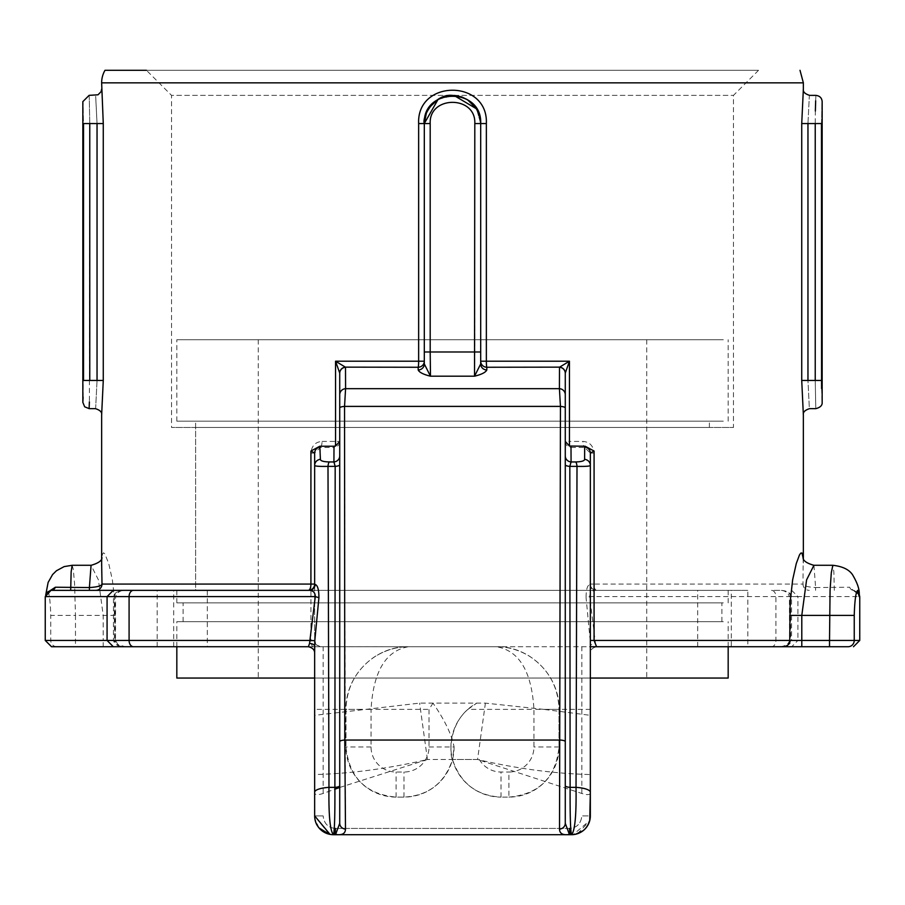 <?xml version="1.0" encoding="UTF-8"?>
<svg xmlns="http://www.w3.org/2000/svg" width="905" height="905" viewBox="0 0 905 905"><rect width="100%" height="100%" fill="white"/><g stroke="black" fill="none" stroke-linecap="round" stroke-linejoin="round"><path stroke-width="0.68" stroke-dasharray="4.53 3.39" d="M173.692 646.724L173.692 590.343L731.308 590.343L731.308 646.724L157.187 646.724L207.313 646.724L207.313 590.343L157.187 590.343L207.313 590.343M747.813 646.724L697.687 646.724L747.813 646.724L747.813 590.343L697.687 590.343L747.813 590.343M46.336 593.08L45.861 596.599C45.646 592.967 47.524 590.875 51.517 590.343L731.308 590.343M113.329 646.724L125.173 646.724C118.668 646.589 115.059 644.507 114.358 640.457L113.464 640.457C114.426 644.507 118.329 646.589 125.173 646.724L117.899 644.518L115.535 640.457L115.569 596.599L107.073 596.599L115.569 596.599C117.13 592.413 120.342 590.32 125.173 590.343C118.34 590.49 114.437 592.583 113.464 596.599L113.464 640.457L115.569 640.457L114.358 640.457L114.358 596.599C115.059 592.583 118.668 590.49 125.173 590.343L113.329 590.343M589.811 584.472A6.267 6.097 -90 0 0 595.897 590.343C591.859 590.49 589.8 592.583 589.709 596.599L595.105 640.457L797.927 640.457L797.927 596.599L789.432 596.599C787.87 592.413 784.658 590.32 779.827 590.343C786.66 590.49 790.563 592.583 791.536 596.599L791.536 640.457L789.432 640.457L790.642 640.457L790.642 596.599C789.941 592.583 786.332 590.49 779.827 590.343L771.479 590.343A6.267 4.434 -90 0 1 775.913 596.599L589.709 596.599L586.078 597.673C586.089 589.698 587.334 585.297 589.811 584.472L590.343 584.076A6.267 6.267 0 0 0 596.599 590.343A6.267 6.267 0 0 1 590.343 584.076L590.343 815.891L581.847 815.891C580.965 823.641 576.858 827.815 569.528 828.426A6.267 2.014 -90 0 0 571.541 834.693L567.028 834.693C562.107 834.919 559.607 833.064 559.516 829.104L560.455 406.39L559.414 388.664L559.505 367.26L569.449 361.208L565.274 373.086A6.267 5.973 0 0 0 559.607 367.147M779.827 590.343L771.479 590.343M104.991 70.307L758.537 70.307L146.463 70.307L171.531 95.376L733.469 95.376L171.531 95.376L171.531 427.443L733.469 427.443L171.531 427.443M758.537 70.307L733.469 95.376L733.469 427.443M195.616 421.176L709.384 421.176L195.616 421.176L195.616 590.343L709.384 590.343L195.616 590.343L709.384 590.343L195.616 590.343L195.616 427.443L709.384 427.443L195.616 427.443M590.343 678.049L314.657 678.049L314.657 453.1L314.657 584.076A6.267 6.267 0 0 1 308.401 590.343L173.692 590.343M308.65 646.724L496.359 646.724C529.764 645.978 559.697 675.526 559.007 709.384L559.007 746.976L559.007 709.384L533.95 709.384C531.676 671.397 519.142 650.514 496.359 646.724C508.18 646.803 519.142 649.914 529.244 656.046C548.351 668.705 558.272 686.476 559.007 709.384M859.75 640.457L791.536 640.457C790.585 644.507 786.683 646.6 779.827 646.724L780.495 646.713L779.827 646.724C786.343 646.6 789.952 644.507 790.642 640.457L797.927 640.457L791.671 646.724L779.827 646.724L829.523 646.724M859.105 594.868L853.483 590.343A6.267 4.446 90 0 1 849.637 587.232L859.128 595.23M480.691 123.476L476.528 108.826L480.691 123.566L480.691 363.946A6.267 6.052 -0 0 0 486.811 369.998C485.612 372.419 481.517 374.478 474.525 376.197L480.691 363.946L480.691 361.208A6.267 6.052 0 0 0 486.8 367.26L486.811 369.998M438.122 99.335L453.948 95.421M424.309 363.946L430.475 376.197C423.483 374.478 419.388 372.419 418.189 369.998A6.267 6.052 180 0 0 424.309 363.946L424.309 123.566C422.556 87.152 482.523 87.287 480.691 123.566L480.691 361.208L486.358 361.208L486.358 123.566C488.361 79.176 416.662 79.052 418.642 123.566L418.642 361.208L424.309 361.208L424.309 123.566L424.309 361.208A6.267 6.052 0 0 1 418.201 367.26L345.495 367.26L345.586 388.664L344.545 406.39L345.484 829.104C345.393 833.064 342.893 834.919 337.972 834.693L333.459 834.693L335.71 834.127A6.267 5.453 -90 0 0 337.972 834.693L567.028 834.693A6.267 5.453 -90 0 0 569.29 834.127L571.541 834.693C574.935 831.039 576.428 815.258 576.033 787.361L577.005 466.38L569.822 466.38A6.267 1.686 180 0 1 565.274 464.763L565.274 373.313A6.267 6.075 0 0 0 559.505 367.26L486.8 367.26A6.267 0.6 -90 0 1 486.358 361.208L569.449 361.208L569.449 441.425L565.274 441.425L565.274 785.744L565.274 464.763M565.274 373.313L565.274 394.716A6.267 6.064 -0 0 0 559.414 388.664L345.586 388.664A6.267 6.064 180 0 0 339.726 394.716L339.726 373.313A6.267 6.075 180 0 1 345.495 367.26L345.393 367.147A6.267 5.973 180 0 0 339.726 373.086L335.551 361.208L345.393 367.147M565.274 394.716L565.274 408.008A6.267 1.663 -0 0 0 560.455 406.39L344.545 406.39A6.267 1.663 180 0 0 339.726 408.008L339.726 394.716M565.274 408.008L565.274 823.312A6.267 5.815 0 0 1 559.516 829.104M565.274 823.29L565.274 785.744L565.274 823.324L569.29 834.127M565.274 455.894A6.267 6.064 0 0 0 571.078 461.946L569.822 466.38L570.116 787.361A6.267 1.663 180 0 1 565.274 785.744M590.343 709.384L590.343 715.335L543.826 709.384L590.343 709.384L590.343 646.724L590.343 792.237A18.801 5.011 180 0 0 576.033 787.361L570.116 787.361C569.98 815.247 570.455 831.016 571.541 834.693L571.541 834.693M335.71 834.127L339.726 823.312A6.267 5.815 180 0 0 345.484 829.104M339.726 373.313L339.726 408.008M339.726 785.744L339.726 823.29L339.726 785.744A6.267 1.663 180 0 1 334.884 787.361L335.178 466.38L333.922 461.946A6.267 6.064 -0 0 0 339.726 455.894L339.726 441.425L335.551 441.425L335.551 361.208L418.642 361.208A6.267 0.6 90 0 1 418.201 367.26L418.189 369.998M329.33 461.946L333.922 461.946L334.002 447.477L320.325 447.477L314.657 453.1L310.924 453.1C311.648 445.803 315.359 441.923 322.056 441.425A6.267 2.33 90 0 1 320.325 447.477L320.393 459.344C320.517 460.917 323.492 461.788 329.33 461.946A6.267 1.889 -90 0 0 327.995 466.38L328.968 787.361C328.572 815.269 330.065 831.05 333.459 834.693L330.008 834.353L333.459 834.693C334.545 831.016 335.02 815.247 334.884 787.361L328.968 787.361A18.801 5.011 0 0 0 314.657 792.237L314.657 793.402C315.472 794.986 318.3 795.02 323.153 793.47L334.895 789.171M339.726 455.894L339.726 464.763A6.267 1.686 180 0 1 335.178 466.38L327.995 466.38C319.273 466.539 314.827 466.211 314.657 465.396A6.267 6.075 0 0 1 320.393 459.344M322.056 441.425L335.551 441.425A6.267 2.093 -90 0 1 334.002 447.477A6.267 6.075 -0 0 0 339.726 441.425L339.726 449.05M803.357 414.886L801.728 380.451L801.728 123.566L803.357 89.131M803.357 558.521L803.357 565.274M565.274 449.05L565.274 441.425A6.267 6.075 0 0 0 570.998 447.477L571.078 461.946L575.671 461.946C581.519 461.788 584.494 460.917 584.607 459.344L584.675 447.477A6.267 2.33 -90 0 1 582.944 441.425C589.664 441.912 593.363 445.803 594.076 453.1L594.076 584.076L802.995 584.076L803.188 558.046M803.063 557.616L803.38 565.331M101.643 563.249L102.378 554.335L103.487 552.797L104.878 553.86L108.747 563.645L112.39 580.015L114.878 602.526L115.252 640.457L310.924 640.457L310.924 453.1M101.643 89.12L103.272 123.566L103.272 380.451L101.643 414.886M333.459 834.693L333.459 834.693A6.267 2.014 90 0 0 335.472 828.426C328.142 827.804 324.035 823.629 323.153 815.891C324.035 823.629 328.142 827.804 335.472 828.426L569.528 828.426C576.858 827.815 580.965 823.641 581.847 815.891L590.343 815.891L589.732 820.586L573.204 834.614L576.406 834.037M329.16 834.172L314.657 815.891L323.153 815.891L314.657 815.891L314.657 640.457L316.026 644.371L320.223 646.69L408.641 646.724C375.236 645.978 345.303 675.526 345.993 709.384L345.993 746.976L345.993 709.384L371.05 709.384C373.324 671.397 385.858 650.514 408.641 646.724C395.949 646.826 384.308 650.367 373.708 657.369C355.869 670.119 346.626 687.461 345.993 709.384M508.893 797.101C539.188 794.273 555.896 777.565 559.007 746.976A50.126 50.126 0 0 1 508.893 797.101L501.031 797.101L508.893 797.101L508.893 772.033A25.057 25.057 0 0 0 533.95 746.976L533.95 709.384L467.874 709.384L476.765 703.117C443.473 721.364 451.493 763.017 452.5 759.499C460.306 783.153 476.483 795.687 501.031 797.101A50.126 50.126 0 0 1 452.5 759.499C444.694 783.153 428.518 795.687 403.969 797.101L396.107 797.101C365.812 794.273 349.104 777.565 345.993 746.976A50.126 50.126 0 0 0 396.107 797.101L403.969 797.101A50.126 50.126 0 0 0 454.095 746.976L452.5 759.499L427.443 759.499L452.5 759.499A50.126 50.126 0 0 1 467.874 709.384M339.726 787.463L427.443 759.499C388.064 768.696 350.473 773.707 314.657 774.544L314.657 715.335L419.603 703.117L476.765 703.117M577.537 833.697L589.619 820.993M590.343 793.402C589.528 794.986 586.7 795.02 581.847 793.47L477.557 759.499L452.5 759.499L477.557 759.499C516.936 768.696 554.527 773.696 590.343 774.544L590.343 793.402M361.174 709.384L314.657 709.384L314.657 646.724L496.359 646.724C507.705 646.69 518.656 649.813 529.233 656.068M314.657 709.384L314.657 715.335M427.443 759.499L419.603 703.117M308.401 646.724L314.657 646.724C314.657 654.96 314.657 654.96 314.657 646.724C314.657 654.96 314.657 654.96 314.657 646.724L314.657 646.306M314.657 459.774L314.657 640.457A6.267 6.267 0 0 0 320.924 646.724L51.517 646.724M590.343 652.675L590.196 640.661L595.105 640.457L595.433 643.387A6.267 2.975 0 0 0 590.343 646.306L590.343 646.724C590.343 654.96 590.343 654.96 590.343 646.724C590.343 654.96 590.343 654.96 590.343 646.724L408.641 646.724C396.481 646.69 384.84 650.242 373.72 657.381M590.343 646.724L596.599 646.724C592.447 647.765 590.365 649.858 590.343 652.98L590.343 652.607M791.671 590.343L797.927 596.599L775.913 596.599L775.913 640.457A6.267 4.434 -90 0 1 771.479 646.724L596.599 646.724L595.433 643.387M771.479 646.724L791.671 646.724M543.826 709.384L485.397 703.117L432.986 703.117L429.027 709.384L429.027 746.976A25.057 25.057 0 0 1 403.969 772.033L396.107 772.033A25.057 25.057 0 0 1 371.05 746.976L371.05 709.384L429.027 709.384M485.397 703.117L477.557 759.499M429.027 746.976L454.095 746.976C451.742 734.656 444.706 720.041 432.986 703.117M590.196 640.661L586.078 597.673M815.597 590.343L815.597 587.549C807.814 587.085 803.617 585.92 802.995 584.076A6.267 6.256 90 0 0 809.251 590.343M815.597 587.549L849.637 587.232M834.32 590.343L833.856 571.881L832.838 565.297M813.934 565.32L815.609 587.56M594.076 453.1L590.343 453.1L590.343 584.076A6.267 6.267 0 0 0 596.599 590.343A6.267 2.523 -90 0 1 594.076 584.076L590.343 584.076M584.607 459.344A6.267 6.075 180 0 1 590.343 465.396C590.184 466.211 585.739 466.539 577.005 466.38A6.267 1.889 -90 0 0 575.671 461.946M72.162 565.297L73.294 569.449L74.572 583.476L75.477 615.4L50.759 615.4C50.295 600.151 49.119 591.802 47.23 590.354L45.861 596.621L45.25 596.599M45.25 640.457L103.204 640.457L103.204 615.4L98.43 579.901L91.088 565.32M314.657 815.891L314.657 792.237M590.343 459.774L590.343 453.1L584.675 447.477L570.998 447.477A6.267 2.093 90 0 1 569.449 441.425L582.944 441.425M424.309 351.988L430.192 351.988L430.475 376.197L474.525 376.197L474.808 351.988L480.691 351.988L480.691 363.946M474.808 123.566C476.245 95.353 428.812 95.24 430.192 123.566L430.192 351.988L474.808 351.988L474.808 123.566L480.691 123.566C482.365 87.253 422.658 87.152 424.309 123.566L430.192 123.566M815.235 123.103L815.36 111.044M815.665 100.84L815.891 95.387M821.48 123.566C822.215 95.285 822.215 95.285 821.48 123.566L821.48 380.451L815.235 380.451C815.948 416.798 815.948 416.798 815.235 380.451L815.235 123.566L821.48 123.566M821.57 388.505L822.159 402.363M815.235 123.566L807.961 123.566C809.771 87.197 809.771 87.197 807.961 123.566L807.961 380.451C809.771 416.82 809.771 416.82 807.961 380.451L815.235 380.451M83.124 397.091L83.52 123.566C82.785 95.285 82.785 95.285 83.52 123.566L89.765 123.566C89.052 87.208 89.052 87.208 89.765 123.566L89.391 401.843M83.52 380.451L97.039 380.451C95.229 416.82 95.229 416.82 97.039 380.451L97.039 123.566C95.229 87.197 95.229 87.197 97.039 123.566L89.765 123.566M590.343 792.237L590.343 815.891M643.297 339.726L258.276 339.726L643.297 339.726M643.297 678.049L258.276 678.049L643.297 678.049M728.174 678.049L176.826 678.049M723.299 621.667L176.826 621.667L723.299 621.667M717.145 621.667L183.093 621.667L717.145 621.667M717.145 602.866L183.093 602.866L717.145 602.866M723.299 602.866L176.826 602.866L723.299 602.866M723.299 590.343L176.826 590.343L723.299 590.343M723.299 421.176L176.826 421.176L723.299 421.176M723.299 339.726L176.826 339.726L723.299 339.726M780.495 646.713L780.834 646.702C786.004 645.74 788.889 643.659 789.465 640.457L789.432 596.599L859.75 596.599M565.274 741.67A6.267 1.652 0 0 0 560.218 740.041L344.782 740.041A6.267 1.652 180 0 0 339.726 741.67M803.357 82.841L101.643 82.841M323.153 793.47L323.153 646.724M581.847 793.47L581.847 646.724M569.528 828.426L335.472 828.426M479.322 759.499A25.057 25.057 0 0 0 501.031 772.033L508.893 772.033M559.007 746.976L533.95 746.976M501.031 797.101L501.031 772.033M371.05 746.976L345.993 746.976M396.107 797.101L396.107 772.033M403.969 797.101L403.969 772.033M115.252 615.4L75.477 615.4L75.477 646.724M56.936 646.724A6.267 6.177 -90 0 1 50.759 640.457L50.759 615.4M121.27 646.724A6.267 6.018 -90 0 1 115.252 640.457L103.204 640.457L103.204 646.724M314.657 640.457L310.924 640.457A6.267 2.523 -90 0 0 313.458 646.724M418.642 123.566L424.309 123.566C425.689 108.985 432.975 99.822 446.188 96.077C467.127 94.742 478.632 103.905 480.691 123.566C479.05 106.53 469.706 97.129 452.681 95.376C434.015 93.95 422.103 116.27 424.309 123.566M486.358 123.566L480.691 123.555M97.039 123.566L103.272 123.566M103.272 380.451L97.039 380.451M801.728 380.451L807.961 380.451M801.728 123.566L807.961 123.566M157.187 646.724L157.187 590.343M697.687 646.724L697.687 590.343M709.384 427.443L709.384 421.176M854.026 590.365L859.026 593.669M573.204 834.614L575.456 834.263M586.904 826.706L587.481 825.835M319.013 827.917L314.883 818.776M314.85 818.527L314.736 817.543M596.599 590.343L594.325 589.902M859.15 595.479C860.768 595.094 858.879 593.386 853.483 590.343M45.974 593.669L45.861 595.49C44.232 595.094 46.121 593.386 51.517 590.343M101.643 563.385L101.643 558.521M258.276 339.726L258.276 678.049M646.724 339.726L646.724 678.049M728.174 646.724L728.174 621.667M176.826 646.724L176.826 621.667M721.907 621.667L721.907 602.866M183.093 621.667L183.093 602.866M728.174 602.866L728.174 590.343M176.826 602.866L176.826 590.343M728.174 421.176L728.174 339.726M176.826 421.176L176.826 339.726"/><path stroke-width="1.36" d="M320.393 459.344A6.267 6.075 180 0 0 314.657 465.396C314.816 466.211 319.261 466.539 327.995 466.38A6.267 1.889 -90 0 1 329.33 461.946C323.481 461.788 320.506 460.917 320.393 459.344L319.827 446.233L310.924 451.041L310.924 584.076A6.267 2.523 -90 0 1 308.401 590.343L133.521 590.343A6.267 4.434 90 0 0 129.087 596.599L315.291 596.599L318.922 597.673C318.911 589.698 317.666 585.297 315.189 584.472L314.657 584.076A6.267 6.267 0 0 1 310.675 589.902L308.401 590.343A6.267 6.267 0 0 0 310.675 589.902M125.173 590.343L50.974 590.365L45.25 596.599L107.073 596.599L113.329 590.343L133.521 590.343M146.463 70.307L104.991 70.307A25.057 25.057 0 0 0 101.643 82.841L803.357 82.841L803.357 89.109M207.313 646.724L308.401 646.724C312.553 647.765 314.635 649.858 314.657 652.98M803.188 558.046L801.932 552.989L800.721 553.159L799.477 554.935L796.264 563.6L792.656 579.766L790.133 602.244L789.748 640.457L594.076 640.457L596.599 646.724L590.343 646.724L731.308 646.724M486.358 123.566L480.691 123.566L480.691 351.988L480.691 123.566C482.388 87.163 422.59 87.253 424.309 123.566L430.192 123.566C428.834 95.319 476.143 95.251 474.808 123.566L474.525 376.197L480.691 363.946A6.267 6.052 180 0 0 486.811 369.998L486.8 367.26A6.267 6.052 0 0 1 480.691 361.208L486.358 361.208L486.358 123.566C488.338 79.052 416.639 79.188 418.642 123.566L424.309 123.566L424.309 363.946A6.267 6.052 180 0 1 418.189 369.998C419.377 372.408 423.472 374.478 430.475 376.197L424.309 363.946M424.309 351.988L430.192 351.988L430.475 376.197L474.525 376.197C481.517 374.478 485.612 372.419 486.811 369.998M424.309 123.487L438.122 99.335M453.948 95.421L476.539 108.849L467.58 99.754L461.607 96.869L454.457 95.444L445.69 96.258L438.224 99.267L429.581 107.175L426.391 113.001L424.309 123.566C421.764 116.847 434.57 93.6 452.296 95.387C469.525 96.959 478.983 106.36 480.691 123.566L474.808 123.566M418.642 123.566L418.642 361.208L424.309 361.208A6.267 6.052 0 0 1 418.201 367.26L418.189 369.998M480.691 363.946L480.691 351.988L430.192 351.988L430.192 123.566M565.274 741.67L565.274 408.008A6.267 1.663 180 0 0 560.455 406.39L559.516 829.104A6.267 5.815 0 0 0 565.274 823.312L565.274 741.67A6.267 1.652 0 0 0 560.218 740.041L344.782 740.041L344.545 406.39A6.267 1.663 180 0 0 339.726 408.008L339.726 823.312A6.267 5.815 -0 0 0 345.484 829.104L344.782 740.041A6.267 1.652 0 0 0 339.726 741.67M565.274 408.008L565.274 394.716A6.267 6.064 180 0 0 559.414 388.664L560.455 406.39L344.545 406.39L345.586 388.664L345.495 367.26A6.267 6.075 180 0 0 339.726 373.313L339.726 408.008M559.516 829.104C559.607 833.064 562.107 834.919 567.028 834.693A6.267 5.453 -90 0 0 569.29 834.127L565.274 823.312M565.274 394.716L565.274 373.313A6.267 6.075 180 0 0 559.505 367.26L559.414 388.664L345.586 388.664A6.267 6.064 180 0 0 339.726 394.716M339.726 823.312L335.71 834.127A6.267 5.453 90 0 0 337.972 834.693L571.541 834.693L567.028 834.693L571.541 834.693L569.29 834.127M565.274 373.313L565.274 373.086A6.267 5.973 180 0 0 559.607 367.147L486.8 367.26A6.267 0.6 90 0 1 486.358 361.208L569.449 361.208L559.607 367.147M569.449 446.029L565.274 441.425L565.274 373.086L569.449 361.208L569.449 446.029L585.173 446.233L594.076 451.041L590.343 453.1A6.267 6.075 180 0 0 584.675 447.047L584.607 459.344A6.267 6.075 0 0 1 590.343 465.396L590.343 453.1M584.607 459.344C584.483 460.917 581.508 461.788 575.671 461.946A6.267 1.889 90 0 1 577.005 466.38L576.033 787.361C576.428 815.235 574.935 831.005 571.541 834.693A18.801 18.801 0 0 0 590.343 815.891A18.801 18.801 0 0 1 571.541 834.693C570.455 831.016 569.98 815.247 570.116 787.361A6.267 1.663 180 0 1 565.274 785.744L565.274 823.29M335.71 834.127L333.459 834.693L337.972 834.693C342.893 834.919 345.393 833.064 345.484 829.104M345.393 367.147L335.551 361.208L418.642 361.208A6.267 0.6 -90 0 1 418.201 367.26L345.393 367.147A6.267 5.973 180 0 0 339.726 373.086L339.726 373.313M335.551 446.029L335.551 361.208L339.726 373.086L339.726 441.425L335.551 446.029L334.002 446.233L333.922 461.946L335.178 466.38L334.884 787.361A6.267 1.663 180 0 0 339.726 785.744L339.726 464.763A6.267 1.686 0 0 1 335.178 466.38L327.995 466.38L328.968 787.361A18.801 5.011 180 0 0 314.657 792.237L314.657 815.891L330.008 834.353C319.918 831.186 314.804 825.032 314.657 815.891L314.657 793.402M339.726 455.894A6.267 6.064 -0 0 1 333.922 461.946L329.33 461.946M334.884 787.361C335.02 815.281 334.545 831.062 333.459 834.693L337.972 834.693L333.459 834.693A18.801 18.801 0 0 1 314.657 815.891A18.801 18.801 0 0 0 333.459 834.693C330.065 831.039 328.572 815.258 328.968 787.361L334.884 787.361M815.891 408.63C820.303 407.465 822.396 405.372 822.159 402.363L822.159 101.643C821.864 97.944 819.783 95.862 815.891 95.387L809.624 95.376C804.941 93.905 802.848 91.812 803.357 89.131L801.728 123.566L801.728 380.451L803.357 414.886L803.357 558.521M320.325 447.047A6.267 6.075 180 0 0 314.657 453.1L314.657 584.076L102.005 584.076L101.643 563.249M319.827 446.233L334.002 446.233M101.643 565.365L101.643 414.886L103.272 380.451L103.272 123.566L101.643 82.841M565.274 455.894A6.267 6.064 180 0 0 571.078 461.946L570.998 446.233M565.274 464.763A6.267 1.686 180 0 0 569.822 466.38L571.078 461.946L575.671 461.946M570.116 787.361L569.822 466.38L577.005 466.38C585.727 466.539 590.173 466.211 590.343 465.396L590.343 792.237A18.801 5.011 180 0 0 576.033 787.361L570.116 787.361M310.924 451.041L314.657 453.1M101.948 557.593C102.061 560.614 98.43 563.193 91.066 565.32L89.403 587.56C97.186 587.085 101.383 585.92 102.005 584.076A6.267 6.256 -90 0 1 95.749 590.343M585.173 446.233L584.675 447.047M573.204 834.614C581.587 833.482 587.096 828.81 589.732 820.586L590.343 792.237M334.895 789.171L339.726 787.463M571.53 834.693L571.541 834.693A6.267 2.014 -90 0 1 569.528 828.426M335.472 828.426A6.267 2.014 90 0 1 333.459 834.693L333.47 834.693M576.406 834.037L577.537 833.697M590.343 815.891L590.343 793.402M315.189 584.472A6.267 6.097 90 0 1 309.103 590.343C313.141 590.49 315.2 592.583 315.291 596.599L309.895 640.457L314.804 640.661L314.657 652.675L314.657 646.306A6.267 2.975 0 0 0 309.567 643.387L308.39 646.724L113.329 646.724L107.073 640.457L45.25 640.457L45.25 596.599M45.25 640.457L51.517 646.724L125.139 646.724M848.064 646.724L829.523 646.724L848.064 646.724A6.267 6.177 90 0 0 854.241 640.457L854.241 615.4C854.705 600.151 855.881 591.802 857.77 590.354L859.139 596.621L859.75 596.599L859.026 593.669M801.796 646.724L829.523 646.724L829.523 640.457L801.796 640.457L801.796 646.724L596.599 646.724M314.657 652.675L314.657 792.237M590.343 774.544L590.343 715.335M813.912 565.274L832.838 565.274L831.31 572.741L830.077 589.936L829.523 640.457L859.75 640.457L859.75 596.599M783.73 646.724A6.267 6.018 90 0 0 789.748 640.457L801.796 640.457L801.796 615.4L806.581 579.901L813.912 565.32C806.593 563.204 802.973 560.636 803.063 557.616M50.85 590.377L51.517 590.343A6.267 4.446 -90 0 0 55.363 587.232L89.403 587.549L89.403 590.343M55.363 587.232L46.336 593.08M314.804 640.661L318.922 597.673M133.521 646.724A6.267 4.434 90 0 1 129.087 640.457L129.087 596.599L107.073 596.599L107.073 640.457L309.895 640.457L309.567 643.387M70.68 590.343L71.144 571.881L72.162 565.297L64.165 566.598L56.461 570.738L52.581 574.562L48.123 582.435L45.974 593.669M314.657 774.544L314.657 678.049L176.826 678.049L176.826 646.724M815.36 111.044L815.665 100.84M821.48 380.451C822.215 408.721 822.215 408.721 821.48 380.451L815.235 380.451C815.948 416.798 815.948 416.798 815.235 380.451L807.961 380.451C809.771 416.82 809.771 416.82 807.961 380.451L807.961 123.566C809.771 87.197 809.771 87.197 807.961 123.566L815.235 123.566C815.948 87.208 815.948 87.208 815.235 123.566L821.48 123.566C822.215 95.285 822.215 95.285 821.48 123.566L821.57 388.505M89.391 401.843L89.109 408.63L84.674 406.798L82.841 402.363L82.841 101.632L89.109 95.364L98.023 94.787L101.089 91.665L101.643 89.12M103.272 380.451L97.039 380.451C95.229 416.82 95.229 416.82 97.039 380.451L89.765 380.451C89.052 416.809 89.052 416.809 89.765 380.451L83.52 380.451C82.785 408.732 82.785 408.732 83.52 380.451L83.52 123.566C82.785 95.285 82.785 95.285 83.52 123.566L89.765 123.566C89.052 87.208 89.052 87.208 89.765 123.566L97.039 123.566C95.229 87.197 95.229 87.197 97.039 123.566L103.272 123.566M82.841 402.363L83.124 397.091M590.343 678.049L728.174 678.049L728.174 646.724M590.343 640.457L594.076 640.457L594.076 451.041M854.241 615.4L789.748 615.4M815.235 123.566L815.235 380.451M89.765 380.451L89.765 123.566M97.039 123.566L97.039 380.451M807.961 380.451L801.728 380.451M807.961 123.566L801.728 123.566M780.495 646.713L779.895 646.724M575.625 834.229L582.99 830.79M583.329 830.53L584.698 829.319M584.845 829.161L586.904 826.706M587.481 825.835L589.619 820.993M329.16 834.172L319.013 827.917M314.68 816.717L314.657 815.903M803.357 82.841L800.009 70.307M832.838 565.297C842.351 566.349 848.879 569.437 852.42 574.562C857.635 583.261 859.874 590.241 859.139 595.49L859.128 595.286M859.75 640.457L853.483 646.724M91.088 565.274L72.162 565.274M101.632 565.455L101.643 563.385M89.109 408.641L95.376 408.641M95.376 408.63C100.059 410.112 102.152 412.205 101.643 414.886M809.624 408.63C804.941 410.112 802.848 412.205 803.357 414.886M809.624 408.641L815.891 408.641"/></g></svg>
